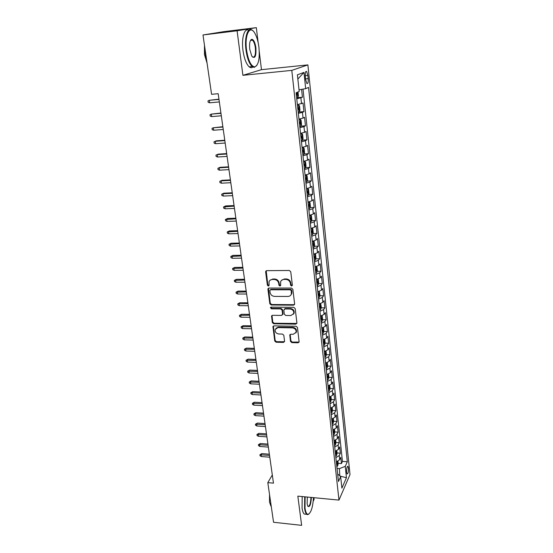<?xml version="1.0" encoding="UTF-8"?>
<svg xmlns="http://www.w3.org/2000/svg" width="553" height="553" viewBox="0 0 553 553"><rect width="100%" height="100%" fill="white"/><g stroke="black" fill="none" stroke-linecap="round" stroke-linejoin="round"><path stroke-width="0.83" d="M291.583 286.025L292.364 285.148L290.747 271.737L289.323 270.472L266.712 270.659L265.634 271.924L267.382 285.182L268.357 286.046L269.076 285.548L269.048 281.747C269.622 280.302 270.721 279.548 272.339 279.472L274.205 279.459C276.659 279.694 278.159 281.021 278.705 283.447L278.926 285.161L279.908 286.032L280.641 285.521L280.613 281.781C281.18 280.288 282.3 279.5 283.972 279.424L285.86 279.417C288.334 279.652 289.841 280.986 290.387 283.419L290.595 285.148L291.583 286.025M281.581 280.302L284.394 278.961L286.281 278.954C288.756 279.189 290.263 280.523 290.802 282.956L291.009 284.677L292.337 285.486M266.2 270.783L267.825 284.719L269.083 285.535M270.051 280.281L272.781 279.009L274.647 279.002C277.094 279.237 278.594 280.565 279.141 282.984L279.355 284.698L280.641 285.507M251.394 40.3L251.062 39.643M348.459 468.066L347.948 466.359C346.959 466.532 346.51 468.502 346.6 472.276L347.111 473.976C348.1 473.79 348.549 471.82 348.459 468.066M290.491 341.408L291.86 342.625L298.067 342.784L299.132 342.051L297.459 327.487L296.069 326.263L273.956 325.869L272.94 326.56L274.744 341.021L276.106 342.231L283.502 342.418L284.567 341.263L283.807 335.277L282.431 334.06L278.747 333.984C276.085 333.48 274.896 331.973 275.187 329.47L277.917 327.611L292.468 327.881C295.115 328.358 296.325 329.837 296.083 332.332L293.256 334.295L290.823 334.24L289.779 334.959L290.491 341.408L290.892 340.876L292.267 342.086L299.125 342.058M297.832 496.138L301.641 525.35L273.548 522.267L267.811 482.631L273.472 483.149L218.172 93.692L211.578 94.307L202.992 34.97L237.092 30.788L242.905 75.319L291.797 70.376L338.975 500.099L297.832 496.138M293.519 305.173L294.625 303.956L292.862 289.309L291.452 288.058L268.993 288.058L267.922 289.295L269.829 303.77L271.219 305L293.519 305.173L294.555 304.509M295.184 308.567L296.913 322.959L295.814 324.148L273.68 323.775L272.311 322.558L271.551 315.998L272.574 315.307L281.525 315.417L282.604 314.222L282.085 310.15L280.696 308.92L271.35 308.83L270.417 307.613L271.129 307.129L293.781 307.33L295.184 308.567M338.18 463.324L341.457 463.587L340.793 457.372L339.687 459.743L339.245 455.561L335.871 457.628M337.06 452.962L340.351 453.211L339.68 446.935L338.567 449.264L338.111 445.041L334.724 447.08M335.927 442.497L339.238 442.732L338.56 436.393L337.434 438.681L336.977 434.409L333.556 436.421M334.786 431.921L338.104 432.142L337.427 425.734L336.286 427.981L335.823 423.667L332.388 425.651M332.242 424.317L333.106 423.536L333.625 421.234L336.964 421.434L336.279 414.964L335.125 417.169L334.655 412.808L331.199 414.757M332.443 410.437L335.816 410.623L335.118 404.077L333.957 406.241L333.48 401.837L329.996 403.752M331.24 399.515L334.648 399.688L333.943 393.079L332.768 395.195L332.291 390.743L328.786 392.63M330.03 388.483L333.473 388.641L332.761 381.957L331.572 384.031L331.088 379.531L327.556 381.383M328.807 377.333L332.284 377.478L331.565 370.717L330.362 372.743L329.871 368.194L326.318 370.019M327.563 366.058L331.081 366.19L330.348 359.353L329.139 361.33L328.648 356.733L325.067 358.524M326.311 354.667L329.865 354.777L329.125 347.872L327.901 349.793L327.404 345.148L323.802 346.904M325.04 343.15L328.634 343.24L327.888 336.259L326.65 338.132L326.146 333.431L322.517 335.153M323.761 331.503L327.39 331.572L326.636 324.514L325.385 326.339L324.874 321.59L321.224 323.27M322.461 319.731L326.132 319.779L325.371 312.645L324.106 314.415L323.595 309.611L319.911 311.256M321.148 307.827L324.867 307.855L324.093 300.638L322.814 302.36L322.295 297.5L318.59 299.111M319.814 295.786L323.581 295.8L322.8 288.5L321.507 290.166L320.982 285.251L317.249 286.82M318.473 283.613L322.281 283.606L321.493 276.224L320.187 277.834L319.655 272.864L315.894 274.392M317.111 271.309L320.968 271.274L320.173 263.809L318.846 265.357L318.307 260.332L314.526 261.818M315.728 258.859L319.641 258.804L318.832 251.256L317.491 252.742L316.952 247.654L313.136 249.099M314.332 246.265L318.293 246.189L317.477 238.55L316.122 239.981L315.576 234.831L311.733 236.235M312.922 233.532L316.931 233.428L316.109 225.7L314.74 227.069L314.18 221.864L310.316 223.218M311.491 220.647L315.556 220.523L314.726 212.705L313.344 214.011L312.777 208.737L308.878 210.05M310.039 207.617L314.166 207.465L313.323 199.557L311.927 200.794L311.353 195.465L307.427 196.73M308.567 194.435L312.763 194.248L311.906 186.25L310.489 187.419L309.915 182.027L305.954 183.243M307.081 181.094L311.332 180.886L310.475 172.785L309.037 173.891L308.456 168.43L304.468 169.598M305.574 167.6L309.894 167.359L309.023 159.167L307.572 160.197L306.977 154.674L302.961 155.787M304.046 153.941L308.436 153.672L307.551 145.377L306.086 146.338L305.484 140.745L301.44 141.81M302.498 140.123L306.956 139.819L306.065 131.427L304.579 132.312L303.977 126.651L299.899 127.667M300.929 126.139L305.463 125.801L304.558 117.305L303.058 118.114L302.443 112.383L298.337 113.344M299.332 111.989L303.956 111.609L303.037 103.01L297.39 104.669M305.304 76.383L305.643 79.625L306.846 83.489C307.945 83.938 308.394 82.314 308.194 78.623L307.862 75.402L306.652 71.496C305.553 71.033 305.104 72.664 305.304 76.383M291.797 70.376L307.883 64.895L350.008 474.557L338.975 500.099M341.457 463.587L342.452 461.409L347.312 461.79L308.553 87.429L305.678 88.667L299.014 89.807M347.312 461.79L345.259 466.373L346.448 477.723L341.899 488.147L340.655 476.617L338.471 481.483L296.097 92.786L299.194 91.452L297.396 74.807L303.97 72.408L305.678 88.667M297.632 97.667L302.422 97.245L296.754 98.849M303.956 111.609L302.443 112.383M305.463 125.801L303.977 126.651M306.956 139.819L305.484 140.745M308.436 153.672L306.977 154.674M309.894 167.359L308.456 168.43M311.332 180.886L309.915 182.027M312.763 194.248L311.353 195.465M314.166 207.465L312.777 208.737M315.556 220.523L314.18 221.864M316.931 233.428L315.576 234.831M318.293 246.189L316.952 247.654M319.641 258.804L318.307 260.332M320.968 271.274L319.655 272.864M322.281 283.606L320.982 285.251M323.581 295.8L322.295 297.5M324.867 307.855L323.595 309.611M326.132 319.779L324.874 321.59M327.39 331.572L326.146 333.431M328.634 343.24L327.404 345.148M329.865 354.777L328.648 356.733M331.081 366.19L329.871 368.194M332.284 377.478L331.088 379.531M333.473 388.641L332.291 390.743M334.648 399.688L333.48 401.837M335.816 410.623L334.655 412.808M336.964 421.434L335.823 423.667M338.104 432.142L336.977 434.409M339.238 442.732L338.111 445.041M340.351 453.211L339.245 455.561M342.452 461.409L303.016 89.123M302.422 97.245L301.585 89.365M339.819 475.863L339.376 468.64L337.054 468.453M258.154 42.602L256.329 27.65L237.092 30.788M256.329 27.65L223.896 31.639L202.992 34.97M313.219 501.239L314.09 499.421L313.876 497.679M242.905 75.319L261.472 69.671L259.281 51.775M261.472 69.671L307.883 64.895M272.311 474.979L267.811 482.631M340.067 476.092L346.448 477.723M298.966 119.095L303.058 118.114M300.514 133.349L304.579 132.312M302.056 147.423L306.086 146.338M303.569 161.331L307.572 160.197M305.069 175.08L309.037 173.891M306.549 188.656L310.489 187.419M308.007 202.073L311.927 200.794M309.459 215.338L313.344 214.011M310.883 228.444L314.74 227.069M312.3 241.398L316.122 239.981M313.696 254.207L317.491 252.742M315.072 266.864L318.846 265.357M316.44 279.383L320.187 277.834M317.788 291.749L321.507 290.166M319.122 303.984L322.814 302.36M320.436 316.081L324.106 314.415M321.742 328.04L325.385 326.339M323.035 339.867L326.65 338.132M324.307 351.57L327.901 349.793M325.572 363.134L329.139 361.33M326.816 374.581L330.362 372.743M328.053 385.897L331.572 384.031M329.27 397.095L332.768 395.195M330.48 408.169L333.957 406.241M331.676 419.133L335.125 417.169M332.858 429.971L336.286 427.981M334.026 440.7L337.434 438.681M335.18 451.317L338.567 449.264M340.655 476.617L337.648 473.921M336.328 461.817L339.687 459.743M339.376 468.64L345.259 466.373M297.853 79.044L303.97 72.408M268.461 288.189L270.272 303.286L271.654 304.509L293.933 304.682M291.265 290.678L290.277 289.807L270.576 289.793L269.864 290.284L270.064 292.44C270.611 294.832 272.097 296.152 274.523 296.394L287.954 296.449C289.654 296.373 290.788 295.579 291.348 294.044L291.265 290.678L291.68 290.207L290.691 289.33L290.277 289.807M270.272 289.848L271.018 289.323L290.691 289.33M290.878 295.005L291.763 293.567L291.901 292.012L291.486 292.489M291.68 290.207L291.901 292.012M272.007 315.445L272.74 322.046L274.115 323.263L296.864 323.45M282.542 314.761L283.025 313.717L282.507 309.652L281.124 308.422L271.793 308.332L271.35 308.83M270.839 307.178L271.793 308.332M290.892 315.535L293.726 313.551C293.996 311 292.786 309.48 290.09 309.009L284.906 308.961L283.82 310.164L284.332 314.242L285.721 315.473L290.892 315.535M293.422 314.222L294.134 313.046C294.403 310.496 293.194 308.982 290.505 308.512L290.09 309.009M284.304 309.113L285.32 308.463L290.505 308.512M289.779 334.959L290.187 334.434L290.892 340.876M295.827 332.927L296.484 331.807C296.726 329.318 295.523 327.832 292.876 327.355L292.468 327.881M275.892 328.351L278.346 327.093L292.876 327.355M273.382 326.014L275.166 340.489L276.528 341.692L284.532 341.719M298.012 91.964L298.426 95.793L297.728 97.632L296.657 97.929M296.353 95.157L296.94 95.019L296.954 93.291L296.166 93.402M218.953 99.174L209.297 100.3L209.663 102.803L219.347 101.932M209.663 102.803L208.191 102.312L207.983 100.929L209.297 100.3L218.988 99.422M258.915 47.15C258.168 41.378 256.813 36.761 254.85 33.284C249.97 24.201 244.405 34.832 246.555 49.977C248.242 60.491 250.924 66.132 254.594 66.892C258.486 65.461 259.924 58.881 258.915 47.15M256.82 65.496L254.235 67.383L252.168 66.54C249.251 63.782 247.191 58.286 245.981 50.053C244.17 37.099 247.91 26.129 252.445 30.394L252.977 30.885M255.915 47.835C256.295 56.551 254.905 59.295 251.746 56.067L249.735 49.245C249.216 43.307 249.928 39.982 251.878 39.277C253.758 39.719 255.106 42.574 255.915 47.835M252.375 56.959C254.836 57.823 255.832 54.809 255.362 47.917C254.829 44.095 253.868 41.51 252.486 40.175L251.518 39.781L250.516 40.383M206.704 60.65L205.433 54.636L204.935 48.422M207.071 63.18L204.451 54.54L204.479 45.27M252.887 67.031C251.76 67.964 250.537 67.901 249.209 66.851C246.272 64.093 244.191 58.611 242.974 50.399C241.281 38.302 244.454 27.567 248.746 30.249M305.138 496.836L305.014 508.02C305.602 512.168 306.625 514.269 308.097 514.331C311.014 512.963 312.804 507.405 313.482 497.645M309.099 513.889L307.731 514.663L306.77 514.318C305.733 513.44 305 511.401 304.572 508.2L304.689 496.794M311.374 497.437C310.924 504.654 309.728 507.564 307.779 506.182L307.122 503.714L307.35 497.05M307.814 506.244L307.91 506.327C309.659 506.41 310.668 503.437 310.931 497.396M271.53 508.318L270.362 500.237M270.915 506.099L269.511 502.076L269.532 494.541M305.871 514.228L304.281 514.062C303.238 513.184 302.498 511.145 302.062 507.944L302.187 496.553M298.233 112.404L299.297 112.079L299.982 110.22L299.519 105.913L298.516 104.876L297.445 105.188M298.516 104.876L297.424 104.973M297.936 109.667L298.516 109.522L298.537 107.807L297.749 107.932M220.917 113.019L211.315 114.118L211.681 116.593L221.311 115.791M211.681 116.593L210.209 116.089L210.009 114.72L211.315 114.118L220.958 113.31M299.795 126.706L300.846 126.354L301.523 124.473L301.067 120.215L300.079 119.241L299.014 119.572M300.079 119.241L298.986 119.324M299.498 123.996L300.079 123.844L300.106 122.151L299.311 122.289M222.866 126.706L213.313 127.778L213.672 130.225L223.26 129.492M213.672 130.225L212.207 129.706L212.013 128.351L213.313 127.778L222.907 127.038M301.337 140.828L302.38 140.455L303.051 138.547L302.595 134.344L301.613 133.425L300.562 133.785M301.613 133.425L300.535 133.508M301.039 138.16L301.613 137.994L301.648 136.321L300.86 136.467M215.642 143.697L214.184 143.172L213.99 141.831L216.23 140.835L215.29 141.278L215.642 143.697L225.182 143.033M213.99 141.831L215.29 141.278L224.836 140.607M216.23 140.835L224.781 140.234M302.857 154.785L303.894 154.391L304.551 152.462L304.102 148.308L303.141 147.444L302.097 147.831M303.141 147.444L302.062 147.513M302.567 152.144L303.134 151.971L303.175 150.319L302.387 150.478M217.585 157.011L216.14 156.478L215.94 155.151L218.172 154.149L217.239 154.626L217.585 157.011L227.083 156.416M215.94 155.151L217.239 154.626L226.737 154.017M218.172 154.149L226.682 153.603M304.357 168.575L305.387 168.16L306.037 166.204L305.595 162.098L304.641 161.296L303.611 161.704M304.641 161.296L303.569 161.358M304.074 165.969L304.641 165.782L304.682 164.144L303.894 164.317M219.513 170.179L218.069 169.633L217.875 168.319L220.087 167.31L219.168 167.822L219.513 170.179L228.956 169.64M217.875 168.319L219.168 167.822L228.624 167.269M220.087 167.31L228.555 166.819M305.844 182.2L306.86 181.764L307.509 179.787L307.074 175.73L306.127 174.983L305.104 175.412M306.127 174.983L305.422 175.018M305.56 179.628L306.12 179.435L306.175 177.81L305.387 177.997M221.414 183.195L219.976 182.635L219.783 181.343L221.981 180.319L221.069 180.859L221.414 183.195L230.815 182.718M219.783 181.343L221.069 180.859L230.483 180.375M221.981 180.319L230.414 179.884M307.309 195.665L308.325 195.209L308.961 193.204L308.526 189.195L307.592 188.504L306.583 188.953M307.033 193.121L307.592 192.921L307.648 191.31L306.86 191.511M223.294 196.066L221.864 195.492L221.677 194.214L223.854 193.184L222.956 193.757L223.294 196.066L232.654 195.651M221.677 194.214L222.956 193.757L232.322 193.336M223.854 193.184L232.246 192.803M309.03 201.88L308.042 202.336M309.784 208.44L309.058 201.88L309.97 202.509L310.399 206.469L309.763 208.488L308.761 208.972M308.491 206.456L309.037 206.248L309.099 204.658L308.311 204.866M225.154 208.785L223.73 208.204L223.543 206.94L225.707 205.91L224.822 206.511L225.154 208.785L234.465 208.433M223.543 206.94L234.14 206.145M225.707 205.91L234.064 205.578M310.364 215.165L309.48 215.566M310.551 215.124L311.387 215.663L311.816 219.582L311.187 221.622L310.198 222.126M309.922 219.638L310.475 219.417L310.537 217.847L309.756 218.062M226.993 221.373L225.569 220.778L225.389 219.527L227.546 218.483L226.661 219.112L226.993 221.373L236.262 221.076M225.389 219.527L235.937 218.808M227.546 218.483L235.855 218.207M311.678 228.292L310.904 228.645M312.03 228.209L312.798 228.672L313.219 232.543L312.597 234.603L311.615 235.122M311.346 232.661L311.892 232.44L311.961 230.877L311.173 231.106M228.811 233.815L227.394 233.207L227.214 231.97L229.357 230.926L228.486 231.583L228.811 233.815L238.039 233.573M227.214 231.97L237.721 231.334M229.357 230.926L237.624 230.698M312.97 241.267L312.314 241.564M313.503 241.149L314.187 241.523L314.602 245.352L313.993 247.433L313.012 247.972M312.749 245.539L313.288 245.311L313.364 243.762L312.583 244.004M230.608 246.12L229.198 245.504L229.018 244.281L231.147 243.223L230.283 243.914L230.608 246.12L239.788 245.933M229.018 244.281L239.477 243.721M231.147 243.223L239.38 243.05M314.249 254.097L313.71 254.339M314.961 253.931L315.563 254.228L315.97 258.016L315.369 260.11L314.401 260.67M314.139 258.272L314.671 258.03L314.747 256.495L313.973 256.751M232.384 258.286L230.981 257.663L230.808 256.454L232.917 255.389L232.066 256.108L232.384 258.286L241.523 258.154M230.808 256.454L241.212 255.963M232.917 255.389L241.115 255.265M315.507 266.781L315.086 266.968M316.413 266.56L316.924 266.795L317.325 270.535L316.731 272.65L315.77 273.23M315.507 270.852L316.04 270.604L316.122 269.09L315.341 269.352M234.147 270.327L232.751 269.691L232.571 268.495L234.672 267.424L233.829 268.164L234.147 270.327L243.244 270.244M232.571 268.495L242.933 268.081M234.672 267.424L242.829 267.348M317.857 279.051L318.265 279.217L318.666 282.915L318.072 285.044L317.118 285.638M316.862 283.295L317.394 283.039L317.477 281.532L316.703 281.809M235.882 282.23L234.493 281.588L234.32 280.406L236.407 279.327L235.571 280.094L235.882 282.23L244.938 282.203M234.32 280.406L244.633 280.06M236.407 279.327L244.53 279.293M319.288 291.383L319.987 295.15L319.406 297.3L318.459 297.915M318.203 295.592L318.728 295.33L318.818 293.837L318.044 294.127M237.603 294.009L236.221 293.36L236.048 292.184L238.122 291.106L237.299 291.894L237.603 294.009L246.617 294.03M236.048 292.184L246.32 291.915M238.122 291.106L246.203 291.113M320.719 303.576L321.3 307.254L320.719 309.417L319.779 310.053M319.53 307.758L320.049 307.489L320.146 306.009L319.371 306.3M239.311 305.657L237.928 305L237.762 303.839L239.822 302.754L239.007 303.569L239.311 305.657L248.283 305.733M237.762 303.839L247.986 303.638M239.822 302.754L247.868 302.809M322.143 315.632L322.593 319.219L322.019 321.404L321.093 322.053M320.844 319.779L321.355 319.503L321.452 318.037L320.685 318.341M240.99 317.187L239.622 316.516L239.449 315.369L241.502 314.277L240.693 315.12L240.99 317.187L249.921 317.304M239.449 315.369L249.631 315.231M241.502 314.277L249.507 314.374M323.498 327.563L323.871 331.053L323.305 333.252L322.385 333.915M322.136 331.676L322.655 331.392L322.752 329.934L321.984 330.252M242.656 328.586L241.295 327.908L241.122 326.775L243.161 325.676L242.359 326.546L242.656 328.586L251.553 328.759M241.122 326.775L251.256 326.705M243.161 325.676L251.131 325.821M324.777 339.383L325.136 342.763L324.583 344.975L323.664 345.653M323.422 343.434L323.927 343.143L324.03 341.699L323.27 342.031M244.308 339.867L242.947 339.189L242.781 338.063L244.806 336.957L244.011 337.848L244.308 339.867L253.156 340.088M242.781 338.063L252.873 338.056M244.806 336.957L252.742 337.143M326.042 351.072L326.394 354.342L325.841 356.567L324.929 357.259M324.687 355.067L325.192 354.77L325.302 353.339L324.535 353.678M245.94 351.031L244.585 350.339L244.419 349.233L246.431 348.12L245.65 349.033L245.94 351.031L254.746 351.293M244.419 349.233L254.463 349.289M246.431 348.12L254.332 348.342M327.286 362.637L327.632 365.789L327.086 368.028L326.18 368.74M325.945 366.57L326.443 366.273L326.553 364.849L325.793 365.194M247.557 362.084L246.203 361.379L246.044 360.28L248.041 359.167L247.267 360.1L247.557 362.084L256.322 362.388M246.044 360.28L256.039 360.397M248.041 359.167L255.908 359.429M328.523 374.077L328.855 377.118L328.316 379.372L327.417 380.098M327.182 377.948L327.68 377.644L327.791 376.234L327.037 376.593M249.154 373.012L247.806 372.307L247.647 371.222L249.631 370.095L248.864 371.056L249.154 373.012L257.885 373.365M247.647 371.222L257.601 371.395M249.631 370.095L257.463 370.399M329.754 385.386L330.065 388.324L329.533 390.591L328.641 391.33M328.413 389.208L328.904 388.897L329.021 387.494L328.268 387.86M250.73 383.83L249.389 383.118L249.237 382.04L251.207 380.913L250.447 381.895L250.73 383.83L259.426 384.224M249.237 382.04L259.15 382.275M251.207 380.913L259.004 381.259M330.964 396.577L331.268 399.411L330.735 401.692L329.858 402.446M329.623 400.344L330.113 400.026L330.231 398.637L329.477 399.01M252.299 394.538L250.965 393.819L250.806 392.754L252.769 391.621L252.016 392.616L252.299 394.538L260.954 394.973M250.806 392.754L260.677 393.045M252.769 391.621L260.525 392.001M332.159 407.651L332.457 410.381L331.931 412.669L331.053 413.437M330.825 411.356L331.316 411.038L331.434 409.655L330.68 410.043M253.848 405.135L252.514 404.409L252.362 403.351L254.311 402.218L253.571 403.234L253.848 405.135L262.461 405.612M252.362 403.351L262.191 403.704M254.311 402.218L262.039 402.632M333.625 421.234L333.341 418.6M332.014 422.257L332.498 421.932L332.616 420.557L331.876 420.957M255.375 415.628L254.055 414.888L253.903 413.844L255.839 412.704L255.106 413.748L255.375 415.628L263.954 416.139M253.903 413.844L263.691 414.252M255.839 412.704L263.532 413.16M334.517 429.439L334.786 431.969L334.275 434.285L333.411 435.08M333.189 433.04L333.791 431.347L333.051 431.755M256.896 426.01L255.576 425.264L255.424 424.234L257.352 423.086L256.627 424.144L256.896 426.01L265.433 426.563M255.424 424.234L265.17 424.697M257.352 423.086L265.011 423.577M335.678 440.16L335.941 442.594L335.429 444.923L334.572 445.725M334.351 443.713L334.952 442.02L334.212 442.441M258.396 436.289L257.083 435.536L256.931 434.513L258.852 433.365L258.127 434.444L258.396 436.289L266.899 436.877M256.931 434.513L266.636 435.031M258.852 433.365L266.477 433.891M336.825 450.771L337.074 453.107L336.57 455.444L335.719 456.266M335.505 454.269L336.106 452.582L335.367 453.011M259.882 446.458L258.576 445.704L258.424 444.695L260.332 443.541L259.62 444.64L259.882 446.458L268.35 447.094M258.424 444.695L268.087 445.262M260.332 443.541L267.929 444.1M337.959 461.271L338.201 463.511L337.703 465.861L336.86 466.691M336.646 464.72L337.24 463.041L336.507 463.469M261.355 456.536L260.055 455.776L259.903 454.773L261.804 453.612L261.092 454.725L261.355 456.536L269.788 457.2M259.903 454.773L269.525 455.389M261.804 453.612L269.359 454.207M301.516 103.743L300.894 97.943M305.242 75.657L307.862 75.402M305.56 78.872L308.194 78.623M290.802 282.956L290.387 283.419M286.281 278.954L285.86 279.417M284.394 278.961L283.972 279.424M279.355 284.698L278.926 285.161M279.141 282.984L278.705 283.447M274.647 279.002L274.205 279.459M272.781 279.009L272.339 279.472M267.825 284.719L267.382 285.182M266.083 271.482L265.634 271.924M291.009 284.677L290.595 285.148M271.654 304.509L271.219 305M270.272 303.286L269.829 303.77M268.371 288.825L267.922 289.295M271.018 289.323L270.576 289.793M296.214 323.629L295.814 324.148M274.115 323.263L273.68 323.775M272.74 322.046L272.311 322.558M271.945 315.991L271.509 316.496M283.025 313.717L282.604 314.222M282.507 309.652L282.085 310.15M281.124 308.422L280.696 308.92M285.32 308.463L284.906 308.961M290.152 334.876L289.744 335.408M278.346 327.093L277.917 327.611M283.91 341.878L283.502 342.418M276.528 341.692L276.106 342.231M275.166 340.489L274.744 341.021M273.327 326.526L272.899 327.044M298.468 342.245L298.067 342.784M292.267 342.086L291.86 342.625M297.749 97.584L297.175 92.316M296.346 95.075L296.94 95.019M299.318 112.031L298.544 104.904M297.922 109.57L298.516 109.522M300.867 126.305L300.099 119.261M299.484 123.886L300.079 123.844M302.394 140.414L301.641 133.453M301.026 138.036L301.613 137.994M303.908 154.342L303.162 147.464M302.553 152.006L303.134 151.971M305.401 168.112L304.668 161.317M304.06 165.817L304.641 165.782M306.88 181.716L306.148 174.997M305.546 179.462L306.12 179.435M308.339 195.154L307.62 188.525M307.012 192.942L307.592 192.921M308.47 206.269L309.037 206.248M311.208 221.573L310.51 215.131M309.901 219.437L310.475 219.417M312.618 234.548L311.927 228.237M311.325 232.454L311.892 232.44M314.007 247.378L313.337 241.191M312.721 245.318L313.288 245.311M315.383 260.062L314.726 253.993M314.111 258.037L314.671 258.03M316.745 272.594L316.102 266.643M315.48 270.611L316.04 270.604M318.093 284.989L317.457 279.154M316.834 283.039L317.394 283.039M319.42 297.244L318.798 291.528M318.175 295.33L318.728 295.33M320.733 309.362L320.125 303.756M319.503 307.482L320.049 307.489M322.04 321.348L321.438 315.853M320.809 319.496L321.355 319.503M323.325 333.196L322.738 327.805M322.109 331.378L322.655 331.392M324.597 344.92L324.023 339.632M323.387 343.13L323.927 343.143M325.855 356.512L325.288 351.328M324.652 354.756L325.192 354.77M327.1 367.973L326.546 362.892M325.911 366.252L326.443 366.273M328.33 379.317L327.791 374.333M327.148 377.623L327.68 377.644M329.547 390.536L329.014 385.655M328.371 388.87L328.904 388.897M330.749 401.63L330.231 396.847M329.588 399.999L330.113 400.026M331.945 412.614L331.434 407.92M330.791 411.003L331.316 411.038M333.12 423.474L332.623 418.877M331.973 421.898L332.498 421.932M334.289 434.223L333.798 429.716M333.148 432.674L333.673 432.709M335.443 444.861L334.966 440.444M334.316 443.34L334.835 443.375M336.583 455.389L336.113 451.054M335.464 453.889L335.982 453.93M337.717 465.806L337.254 461.555M336.604 464.333L337.116 464.375M347.574 466.324L347.948 466.359M305.809 71.579L306.652 71.496M266.138 270.922L265.689 271.371M268.419 288.293L267.97 288.763M291.763 293.567L291.348 294.044M271.986 315.5L271.551 315.998M282.984 314.194L282.562 314.698M270.79 307.198L270.417 307.613M294.134 313.046L293.726 313.551M296.484 331.807L296.083 332.332M273.369 326.042L272.94 326.56M296.477 93.333L296.954 93.291M249.209 66.851L252.168 66.54M252.486 40.175L250.502 40.404M251.518 39.781L251.878 39.277M254.594 66.892L254.235 67.383M304.281 514.062L306.77 514.318M308.097 514.331L307.731 514.663M298.122 107.842L298.537 107.807M299.726 122.178L300.106 122.151"/></g></svg>
